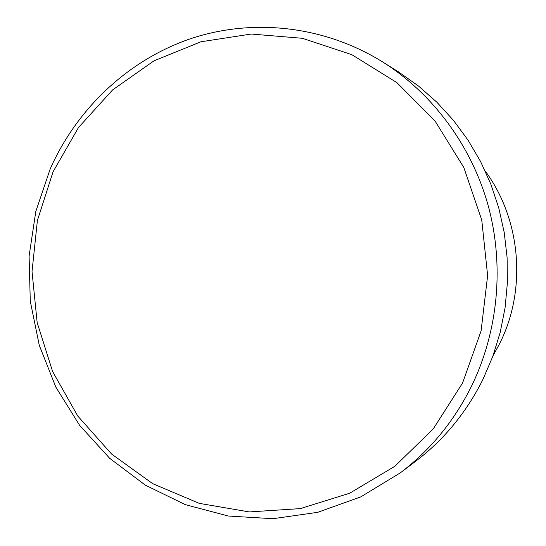 <?xml version="1.0" encoding="UTF-8"?>
<svg xmlns="http://www.w3.org/2000/svg" width="546" height="546" viewBox="0 0 546 546"><rect width="100%" height="100%" fill="white"/><g stroke="black" fill="none" stroke-linecap="round" stroke-linejoin="round"><path stroke-width="0.82" d="M493.031 355.746L499.802 343.325C526.938 289.216 520.993 219.526 485.217 170.994M462.578 383.005L481.094 330.924L487.633 275.566L481.756 220.045L463.827 167.499L434.944 120.85L396.86 82.603L351.822 54.668L302.382 38.295L251.215 34.036L200.948 41.776L154.027 60.804L112.606 89.919L78.487 127.532L53.078 171.751L37.394 220.488L32.023 271.546L37.169 322.652L52.621 371.539L77.757 416.018L111.582 454.019L152.689 483.667L199.304 503.371L249.304 511.93L300.3 508.606L349.693 493.229L394.854 466.277L433.231 428.931L462.578 383.005M50.218 168.871C77.109 108.415 128.269 60.005 190.513 38.732C252.825 17.895 324.42 25.628 382.923 62.121C432.848 93.721 471.403 145.591 488.11 205.344C504.463 265.192 498.341 331.067 471.546 386.111C454.142 421.116 430.398 450.034 400.3 472.863L360.708 496.915L317.717 512.325L273.041 518.7L228.358 516.031L185.278 504.634L145.277 485.107L109.671 458.299L79.566 425.259L55.869 387.169L39.278 345.338L30.269 301.153L29.095 256.047L35.804 211.473L50.218 168.871M400.3 472.863L415.37 461.5C443.973 439.796 466.53 412.36 483.046 379.183L492.826 356.306L500.197 332.418L505.077 307.794L507.391 282.732L507.104 257.541L504.224 232.521L498.778 207.971L490.854 184.193L480.541 161.466L467.983 140.056L453.344 120.216L436.807 102.163L418.584 86.091L398.901 72.174L382.923 62.121"/></g></svg>
